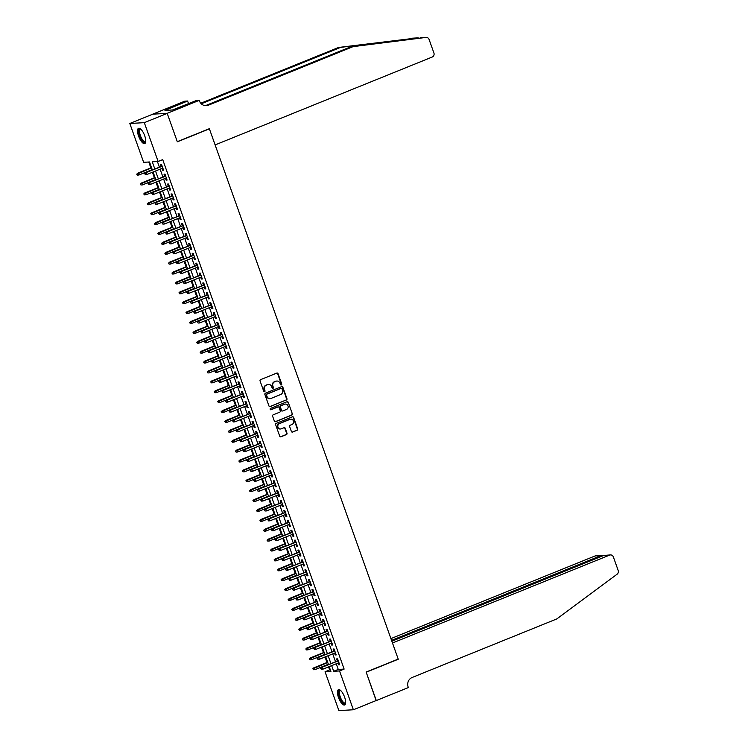 <?xml version="1.0" encoding="UTF-8"?>
<svg xmlns="http://www.w3.org/2000/svg" width="748" height="748" viewBox="0 0 748 748"><rect width="100%" height="100%" fill="white"/><g stroke="black" fill="none" stroke-linecap="round" stroke-linejoin="round"><path stroke-width="1.12" d="M281.341 384.949A0.729 0.673 86.7 0 0 281.725 384.014L278.05 373.691A1.038 0.963 86.7 0 0 276.807 373.084L260.622 379.638A1.038 0.963 86.7 0 0 260.07 380.975L263.745 391.288A0.729 0.673 86.7 0 0 264.614 391.718A0.729 0.673 86.7 0 0 264.998 390.783L264.53 389.446A3.319 3.086 86.7 0 1 266.297 385.173L267.644 384.631A3.319 3.086 86.7 0 1 271.627 386.576L272.104 387.903A0.729 0.673 86.7 0 0 272.973 388.334A0.729 0.673 86.7 0 0 273.366 387.399L272.889 386.062A3.319 3.086 86.7 0 1 274.656 381.789L276.012 381.246A3.319 3.086 86.7 0 1 279.995 383.182L280.463 384.519A0.729 0.673 86.7 0 0 281.341 384.949M280.939 384.968A0.729 0.673 86.7 0 0 281.332 384.033L277.658 373.719A1.038 0.963 86.7 0 0 276.9 373.056M264.212 391.737A0.729 0.673 86.7 0 0 264.614 390.802L264.53 389.446M272.581 388.352L272.581 388.352A0.729 0.673 86.7 0 0 272.973 387.417L272.889 386.062M338.489 697.501A8.247 2.917 68 0 1 338.451 689.684A8.247 2.917 68 0 1 344.604 697.145A8.247 2.917 68 0 1 344.641 704.962A8.247 2.917 68 0 1 338.489 697.501M138.586 136.099A8.247 2.917 68 0 1 138.548 128.291A8.247 2.917 68 0 1 144.701 135.753A8.247 2.917 68 0 1 144.738 143.569A8.247 2.917 68 0 1 138.586 136.099M291.374 431.465A1.038 0.963 86.7 0 0 292.618 432.073L297.152 430.231A1.038 0.963 86.7 0 0 297.704 428.894L293.627 417.44A1.038 0.963 86.7 0 0 292.384 416.832L276.199 423.387A1.038 0.963 86.7 0 0 275.647 424.714L279.724 436.178A1.038 0.963 86.7 0 0 280.968 436.785L286.456 434.56A1.038 0.963 86.7 0 0 287.008 433.232L285.259 428.324A1.038 0.963 86.7 0 0 284.016 427.716L281.295 428.819A2.777 2.581 86.7 0 1 277.854 426.79A2.777 2.581 86.7 0 1 279.453 423.62L290.102 419.31A2.777 2.581 86.7 0 1 293.543 421.339A2.777 2.581 86.7 0 1 291.954 424.509L290.177 425.229A1.038 0.963 86.7 0 0 289.626 426.556L291.374 431.465M167.197 113.331L177.285 141.671L209.347 128.693L215.125 144.916L432.213 57.035A3.17 2.945 86.7 0 0 433.905 52.958L429.09 39.457A3.17 2.945 86.7 0 0 425.977 37.419L353.047 46.638L208.327 105.225A7.396 6.872 -93.3 0 1 206.28 105.683A7.396 6.872 -93.3 0 1 199.445 100.896L199.249 100.354L167.197 113.331L152.695 114.163L167.215 113.378L177.341 141.821L209.393 128.843L398.207 659.082L366.146 672.059L376.272 700.502L353.374 709.768L338.881 710.6L325.053 671.769L330.925 671.433L329.214 666.618M167.215 113.378L144.308 122.653L158.137 161.484L152.265 161.82L154.827 169.011M336.235 663.775L338.255 669.423L344.127 669.086L162.718 159.623L158.137 161.484M344.127 669.086L339.545 670.937L353.374 709.768M286.4 400.03A1.038 0.963 86.7 0 0 286.952 398.703L282.875 387.24A1.038 0.963 86.7 0 0 281.631 386.632L265.447 393.186A1.038 0.963 86.7 0 0 264.895 394.523L268.971 405.977A1.038 0.963 86.7 0 0 270.215 406.585L286.007 400.058A1.038 0.963 86.7 0 0 286.559 398.721L282.482 387.258A1.038 0.963 86.7 0 0 281.725 386.604M288.251 402.34L292.328 413.794A1.038 0.963 86.7 0 1 291.776 415.131L275.591 421.685A1.038 0.963 86.7 0 1 274.348 421.077L272.599 416.178A1.038 0.963 86.7 0 1 273.16 414.841L279.724 412.185A1.038 0.963 86.7 0 0 280.276 410.848L279.116 407.595A1.038 0.963 86.7 0 0 277.873 406.987L271.038 409.754A0.729 0.673 86.7 0 1 270.14 409.221A0.729 0.673 86.7 0 1 270.552 408.389L287.008 401.732A1.038 0.963 86.7 0 1 288.251 402.34L292.328 413.794M161.951 168.412L162.597 170.235L163.578 170.179L161.465 164.242L160.483 164.298L161.241 166.411M165.467 178.304L166.121 180.128L167.094 180.072L164.981 174.134L164.008 174.191L164.756 176.304M168.992 188.197L169.637 190.02L170.619 189.964L168.506 184.027L167.524 184.083L168.281 186.196M172.517 198.089L173.162 199.912L174.144 199.856L172.031 193.919L171.049 193.975L171.806 196.088M176.042 207.981L176.687 209.805L177.669 209.749L175.556 203.811L174.574 203.867L175.331 205.981M179.557 217.874L180.212 219.697L181.184 219.641L179.071 213.704L178.099 213.76L178.847 215.882M183.082 227.766L183.728 229.589L184.709 229.533L182.596 223.596L181.614 223.652L182.372 225.774M186.607 237.658L187.252 239.482L188.234 239.425L186.121 233.488L185.139 233.544L185.897 235.667M190.123 247.551L190.777 249.374L191.759 249.318L189.646 243.381L188.664 243.437L189.422 245.559M193.648 257.443L194.302 259.266L195.275 259.21L193.162 253.273L192.189 253.329L192.937 255.451M197.173 267.335L197.818 269.158L198.8 269.102L196.687 263.165L195.705 263.221L196.462 265.344M200.698 277.228L201.343 279.051L202.325 278.995L200.212 273.057L199.23 273.114L199.987 275.236M204.213 287.12L204.868 288.943L205.85 288.887L203.737 282.95L202.755 283.006L203.503 285.128M207.738 297.012L208.393 298.835L209.365 298.779L207.252 292.842L206.28 292.898L207.028 295.021M211.263 306.904L211.908 308.728L212.89 308.672L210.777 302.734L209.795 302.79L210.553 304.913M214.788 316.797L215.433 318.62L216.415 318.564L214.302 312.627L213.32 312.683L214.078 314.805M218.304 326.689L218.958 328.512L219.94 328.456L217.827 322.519L216.845 322.575L217.593 324.697M221.829 336.581L222.483 338.405L223.456 338.348L221.343 332.411L220.37 332.467L221.118 334.59M225.354 346.474L225.999 348.297L226.981 348.241L224.868 342.304L223.886 342.36L224.643 344.482M228.879 356.366L229.524 358.189L230.506 358.133L228.392 352.196L227.411 352.252L228.168 354.374M232.394 366.258L233.049 368.081L234.031 368.025L231.908 362.088L230.936 362.144L231.684 364.267M235.919 376.151L236.574 377.974L237.546 377.918L235.433 371.98L234.451 372.036L235.209 374.159M239.444 386.043L240.089 387.866L241.071 387.81L238.958 381.873L237.976 381.929L238.734 384.051M242.969 395.935L243.614 397.758L244.596 397.702L242.483 391.765L241.501 391.821L242.259 393.944M246.485 405.827L247.139 407.651L248.121 407.595L245.999 401.657L245.026 401.713L245.774 403.836M250.01 415.72L250.655 417.543L251.637 417.487L249.523 411.55L248.542 411.606L249.299 413.728M253.535 425.612L254.18 427.435L255.161 427.379L253.048 421.442L252.067 421.498L252.824 423.62M257.06 435.504L257.705 437.328L258.686 437.271L256.573 431.334L255.592 431.39L256.349 433.513M260.575 445.397L261.23 447.22L262.202 447.164L260.089 441.226L259.117 441.283L259.865 443.405M264.1 455.289L264.745 457.112L265.727 457.056L263.614 451.119L262.632 451.175L263.389 453.297M267.625 465.181L268.27 467.004L269.252 466.948L267.139 461.011L266.157 461.067L266.914 463.19M271.15 475.074L271.795 476.897L272.777 476.841L270.664 470.903L269.682 470.959L270.439 473.082M274.666 484.966L275.32 486.789L276.293 486.733L274.179 480.796L273.207 480.852L273.955 482.974M278.191 494.858L278.836 496.681L279.817 496.625L277.704 490.688L276.723 490.744L277.48 492.867M281.716 504.75L282.361 506.574L283.342 506.518L281.229 500.58L280.248 500.636L281.005 502.759M285.24 514.643L285.886 516.466L286.867 516.41L284.754 510.473L283.773 510.529L284.53 512.651M288.756 524.535L289.411 526.358L290.383 526.302L288.27 520.365L287.297 520.421L288.045 522.543M292.281 534.427L292.926 536.251L293.908 536.194L291.795 530.257L290.813 530.313L291.57 532.436M295.806 544.32L296.451 546.143L297.433 546.087L295.32 540.15L294.338 540.206L295.095 542.328M299.331 554.212L299.976 556.035L300.958 555.979L298.845 550.042L297.863 550.098L298.62 552.22M302.846 564.104L303.501 565.927L304.473 565.871L302.36 559.934L301.388 559.99L302.136 562.113M306.371 573.996L307.017 575.82L307.998 575.764L305.885 569.826L304.904 569.883L305.661 572.005M309.896 583.889L310.542 585.712L311.523 585.656L309.41 579.719L308.428 579.775L309.186 581.897M313.412 593.781L314.067 595.604L315.048 595.548L312.935 589.611L311.953 589.667L312.711 591.79M316.937 603.673L317.591 605.497L318.564 605.441L316.451 599.503L315.478 599.559L316.226 601.682M320.462 613.566L321.107 615.389L322.089 615.333L319.976 609.396L318.994 609.461L319.751 611.574M323.987 623.467L324.632 625.281L325.614 625.225L323.501 619.297L322.519 619.353L323.276 621.466M327.502 633.36L328.157 635.174L329.139 635.117L327.026 629.19L326.044 629.246L326.792 631.359M331.027 643.252L331.682 645.066L332.654 645.01L330.541 639.082L329.569 639.138L330.317 641.251M334.552 653.144L335.197 654.958L336.179 654.902L334.066 648.974L333.084 649.03L333.842 651.143M157.398 161.521L159.399 167.159M160.109 169.151L162.924 177.052M163.634 179.043L166.449 186.944M167.159 188.935L169.974 196.836M170.684 198.828L173.489 206.728M174.2 208.72L177.014 216.621M177.725 218.612L180.539 226.513M181.25 228.505L184.064 236.405M184.775 238.397L187.58 246.298M188.29 248.289L191.105 256.19M191.815 258.182L194.63 266.082M195.34 268.074L198.155 275.975M198.865 277.966L201.67 285.867M202.381 287.858L205.195 295.759M205.906 297.751L208.72 305.651M209.431 307.643L212.245 315.544M212.946 317.535L215.761 325.436M216.471 327.428L219.286 335.328M219.996 337.32L222.811 345.221M223.521 347.212L226.326 355.113M227.037 357.105L229.851 365.005M230.562 367.006L233.376 374.898M234.087 376.899L236.901 384.79M237.612 386.791L240.417 394.682M241.127 396.683L243.941 404.575M244.652 406.575L247.466 414.467M248.177 416.468L250.991 424.359M251.702 426.36L254.507 434.251M255.218 436.252L258.032 444.144M258.743 446.145L261.557 454.036M262.268 456.037L265.082 463.928M265.792 465.929L268.597 473.821M269.308 475.822L272.122 483.713M272.833 485.714L275.647 493.605M276.358 495.606L279.172 503.498M279.883 505.498L282.688 513.39M283.399 515.391L286.213 523.282M286.923 525.283L289.738 533.174M290.448 535.175L293.263 543.067M293.973 545.068L296.778 552.959M297.489 554.96L300.303 562.851M301.014 564.852L303.828 572.753M304.539 574.745L307.353 582.645M308.064 584.637L310.869 592.538M311.579 594.529L314.394 602.43M315.104 604.421L317.919 612.322M318.629 614.314L321.444 622.214M322.154 624.206L324.959 632.107M325.67 634.098L328.484 641.999M329.195 643.991L332.009 651.891M332.72 653.883L335.534 661.784M338.077 663.037L338.722 664.85L339.704 664.794L337.591 658.866L336.609 658.923L337.367 661.036M148.777 162.017L150.872 167.889M152.424 172.264L154.387 177.781M155.949 182.157L157.912 187.673M159.474 192.049L161.437 197.566M162.989 201.941L164.962 207.458M166.514 211.834L168.478 217.35M170.039 221.726L172.003 227.242M173.564 231.618L175.528 237.135M177.08 241.511L179.053 247.027M180.605 251.403L182.568 256.919M184.13 261.295L186.093 266.812M187.655 271.187L189.618 276.704M191.17 281.08L193.143 286.596M194.695 290.972L196.659 296.489M198.22 300.864L200.184 306.381M201.745 310.757L203.708 316.273M205.261 320.649L207.224 326.165M208.786 330.541L210.749 336.058M212.31 340.434L214.274 345.95M215.835 350.326L217.799 355.842M219.351 360.218L221.315 365.735M222.876 370.11L224.839 375.636M226.401 380.003L228.364 385.529M229.926 389.895L231.889 395.421M233.441 399.787L235.405 405.313M236.966 409.68L238.93 415.205M240.491 419.572L242.455 425.098M244.016 429.464L245.98 434.99M247.532 439.356L249.495 444.882M251.057 449.249L253.02 454.775M254.582 459.141L256.545 464.667M258.097 469.033L260.07 474.559M261.622 478.935L263.586 484.452M265.147 488.827L267.111 494.344M268.672 498.72L270.636 504.236M272.188 508.612L274.161 514.128M275.713 518.504L277.676 524.021M279.238 528.397L281.201 533.913M282.763 538.289L284.726 543.805M286.278 548.181L288.251 553.698M289.803 558.073L291.767 563.59M293.328 567.966L295.292 573.482M296.853 577.858L298.817 583.375M300.369 587.75L302.342 593.267M303.894 597.643L305.857 603.159M307.419 607.535L309.382 613.051M310.944 617.427L312.907 622.944M314.459 627.32L316.432 632.836M317.984 637.212L319.948 642.728M321.509 647.104L323.473 652.621M325.034 656.996L326.998 662.513M328.55 666.889L329.634 669.918L330.373 669.871M209.393 128.843L208.907 128.871M152.714 114.21L129.815 123.485L144.308 122.653M329.634 669.918L325.053 671.769M152.377 170.002L149.516 161.97L143.644 162.307L129.815 123.485M328.503 664.626L325.689 656.725M324.978 654.734L322.173 646.833M321.462 644.841L318.648 636.941M317.937 634.949L315.123 627.048M314.412 625.057L311.598 617.156M310.888 615.165L308.083 607.264M307.372 605.272L304.558 597.371M303.847 595.38L301.033 587.479M300.322 585.488L297.508 577.587M296.797 575.595L293.992 567.695M293.281 565.703L290.467 557.802M289.757 555.811L286.942 547.91M286.232 545.918L283.417 538.018M282.707 536.026L279.902 528.125M279.191 526.134L276.377 518.233M275.666 516.242L272.852 508.341M272.141 506.349L269.327 498.449M268.616 496.457L265.811 488.556M265.101 486.565L262.286 478.664M261.576 476.672L258.761 468.772M258.051 466.78L255.236 458.879M254.526 456.888L251.721 448.987M251.01 446.986L248.196 439.095M247.485 437.094L244.671 429.202M243.96 427.202L241.146 419.31M240.445 417.309L237.63 409.418M236.92 407.417L234.105 399.526M233.395 397.525L230.58 389.633M229.87 387.632L227.065 379.741M226.354 377.74L223.54 369.849M222.829 367.848L220.015 359.956M219.304 357.955L216.49 350.064M215.779 348.063L212.974 340.172M212.264 338.171L209.449 330.279M208.739 328.279L205.924 320.387M205.214 318.386L202.399 310.495M201.689 308.494L198.884 300.603M198.173 298.602L195.359 290.71M194.648 288.709L191.834 280.818M191.123 278.817L188.309 270.926M187.598 268.925L184.793 261.033M184.083 259.032L181.268 251.141M180.558 249.14L177.744 241.249M177.033 239.248L174.219 231.347M173.508 229.356L170.703 221.455M169.992 219.463L167.178 211.562M166.467 209.571L163.653 201.67M162.942 199.679L160.128 191.778M159.418 189.786L156.613 181.886M155.902 179.894L153.088 171.993M331.663 665.626L333.673 671.274L339.545 670.937M155.537 171.002L158.342 178.903M159.053 180.904L161.867 188.795M162.578 190.796L165.392 198.688M166.103 200.688L168.917 208.58M169.618 210.581L172.433 218.472M173.143 220.473L175.958 228.364M176.668 230.365L179.483 238.257M180.193 240.258L182.998 248.149M183.709 250.15L186.523 258.041M187.234 260.042L190.048 267.934M190.759 269.935L193.573 277.826M194.284 279.827L197.089 287.718M197.799 289.719L200.614 297.611M201.324 299.611L204.139 307.503M204.849 309.504L207.663 317.395M208.374 319.396L211.179 327.287M211.89 329.288L214.704 337.18M215.415 339.181L218.229 347.072M218.94 349.073L221.754 356.964M222.465 358.965L225.27 366.857M225.98 368.858L228.794 376.749M229.505 378.75L232.319 386.641M233.03 388.642L235.844 396.543M236.555 398.534L239.36 406.435M240.071 408.427L242.885 416.327M243.596 418.319L246.41 426.22M247.121 428.211L249.935 436.112M250.645 438.104L253.45 446.004M254.161 447.996L256.975 455.897M257.686 457.888L260.5 465.789M261.211 467.781L264.025 475.681M264.736 477.673L267.541 485.574M268.252 487.565L271.066 495.466M271.776 497.457L274.591 505.358M275.301 507.35L278.116 515.25M278.826 517.242L281.631 525.143M282.342 527.134L285.156 535.035M285.867 537.027L288.681 544.927M289.392 546.919L292.206 554.82M292.907 556.811L295.722 564.712M296.432 566.704L299.247 574.604M299.957 576.596L302.772 584.497M303.482 586.488L306.287 594.389M306.998 596.38L309.812 604.281M310.523 606.273L313.337 614.173M314.048 616.165L316.862 624.066M317.573 626.057L320.378 633.958M321.088 635.95L323.903 643.85M324.613 645.842L327.428 653.743M328.138 655.734L330.953 663.635M338.255 669.423L333.673 671.274M162.597 170.235L163.466 169.88M166.121 180.128L166.991 179.772M169.637 190.02L170.516 189.665M173.162 199.912L174.041 199.557M176.687 209.805L177.557 209.449M180.212 219.697L181.081 219.342M183.728 229.589L184.606 229.234M187.252 239.482L188.131 239.126M190.777 249.374L191.647 249.019M194.302 259.266L195.172 258.911M197.818 269.158L198.697 268.803M201.343 279.051L202.222 278.695M204.868 288.943L205.737 288.588M208.393 298.835L209.262 298.48M211.908 308.728L212.787 308.372M215.433 318.62L216.303 318.265M218.958 328.512L219.828 328.157M222.483 338.405L223.353 338.049M225.999 348.297L226.878 347.942M229.524 358.189L230.393 357.834M233.049 368.081L233.918 367.726M236.574 377.974L237.443 377.618M240.089 387.866L240.968 387.511M243.614 397.758L244.484 397.403M247.139 407.651L248.009 407.295M250.655 417.543L251.534 417.188M254.18 427.435L255.059 427.08M257.705 437.328L258.574 436.972M261.23 447.22L262.099 446.865M264.745 457.112L265.624 456.757M268.27 467.004L269.149 466.649M271.795 476.897L272.665 476.541M275.32 486.789L276.19 486.434M278.836 496.681L279.715 496.326M282.361 506.574L283.24 506.218M285.886 516.466L286.755 516.111M289.411 526.358L290.28 526.003M292.926 536.251L293.805 535.895M296.451 546.143L297.33 545.788M299.976 556.035L300.846 555.68M303.501 565.927L304.371 565.572M307.017 575.82L307.896 575.464M310.542 585.712L311.42 585.357M314.067 595.604L314.936 595.249M317.591 605.497L318.461 605.141M321.107 615.389L321.986 615.034M324.632 625.281L325.511 624.935M328.157 635.174L329.026 634.828M331.682 645.066L332.551 644.72M335.197 654.958L336.076 654.612M338.722 664.85L339.592 664.505M276.732 381.059A3.319 3.086 86.7 0 0 275.619 381.265L276.012 381.246M272.496 386.08A3.319 3.086 86.7 0 1 274.264 381.817L275.619 381.265M268.364 384.444A3.319 3.086 86.7 0 0 267.251 384.65L267.644 384.631M264.137 389.465A3.319 3.086 86.7 0 1 265.905 385.201L267.251 384.65M269.738 406.641A1.038 0.963 86.7 0 0 269.822 406.603L286.007 400.058M281.996 388.82A0.729 0.673 86.7 0 0 281.126 388.39L266.924 394.14A0.729 0.673 86.7 0 0 266.531 395.075L267.036 396.487A3.319 3.086 86.7 0 0 271.019 398.432L280.724 394.495A3.319 3.086 86.7 0 0 282.501 390.222L281.996 388.82M269.906 398.637A3.319 3.086 86.7 0 1 266.643 396.505L266.138 395.103A0.729 0.673 86.7 0 1 266.531 394.168L280.734 388.418M275.114 421.741A1.038 0.963 86.7 0 0 275.199 421.704L291.383 415.159A1.038 0.963 86.7 0 0 291.944 413.822M277.966 406.959A1.038 0.963 86.7 0 0 277.48 407.006L270.645 409.773A0.729 0.673 86.7 0 0 270.645 409.773L271.038 409.754M286.531 409.427A2.777 2.581 86.7 0 0 285.446 404.06A2.777 2.581 86.7 0 0 284.679 404.229L280.93 405.753A1.038 0.963 86.7 0 0 280.378 407.08L281.529 410.334A1.038 0.963 86.7 0 0 282.781 410.942L286.531 409.427M285.25 404.079A2.777 2.581 86.7 0 0 284.287 404.247L284.679 404.229M282.295 410.998A1.038 0.963 86.7 0 1 281.145 410.362L279.986 407.108A1.038 0.963 86.7 0 1 280.537 405.771L284.287 404.247M287.858 402.359A1.038 0.963 86.7 0 0 287.101 401.704M290.673 419.161A2.777 2.581 86.7 0 0 289.71 419.329L290.102 419.31M280.332 428.997A2.777 2.581 86.7 0 1 279.06 423.649L289.71 419.329M280.491 436.841A1.038 0.963 86.7 0 0 280.575 436.804L286.063 434.588A1.038 0.963 86.7 0 0 286.615 433.251L284.866 428.352A1.038 0.963 86.7 0 0 284.109 427.688M292.131 432.12A1.038 0.963 86.7 0 0 292.225 432.092L296.76 430.25A1.038 0.963 86.7 0 0 297.321 428.922L293.235 417.459A1.038 0.963 86.7 0 0 292.477 416.804M136.688 174.134L137.436 175.107L136.688 174.134L138.287 173.227L138.922 175.004L152.237 169.618M137.08 174.116L151.601 167.833M137.585 173.265L151.526 167.627M138.922 175.004L137.436 175.107M162.11 166.065L145.421 172.816L162.185 166.28M144.916 173.667L145.271 174.658L144.916 173.667L146.122 172.779L146.758 174.555L162.821 168.057M145.421 172.816L144.532 173.686M145.271 174.658L146.758 174.555M145.738 141.391L145.738 141.391A7.134 2.525 68 0 1 141.279 139.1A7.134 2.525 68 0 1 138.829 131.667A7.134 2.525 68 0 1 140.783 129.152L140.783 129.152M140.933 129.292A6.601 2.338 -112 0 0 140.353 129.32A6.601 2.338 -112 0 0 141.811 138.661A6.601 2.338 -112 0 0 145.308 141.568A6.601 2.338 -112 0 0 145.748 141.194M139.016 128.207A8.191 2.899 -112 0 0 141.11 139.614A8.191 2.899 -112 0 0 145.131 143.298M345.641 702.783L345.641 702.783A7.134 2.525 68 0 1 341.181 700.502A7.134 2.525 68 0 1 338.732 693.069A7.134 2.525 68 0 1 340.686 690.554A7.134 2.525 68 0 1 340.695 690.554M340.836 690.685A6.601 2.338 -112 0 0 340.256 690.722A6.601 2.338 -112 0 0 341.714 700.053A6.601 2.338 -112 0 0 345.211 702.961A6.601 2.338 -112 0 0 345.651 702.587M338.928 689.609A8.191 2.899 -112 0 0 341.013 701.016A8.191 2.899 -112 0 0 345.034 704.691M418.945 37.942L340.705 47.348L201.287 103.785M353.047 46.638L426.164 37.4M340.705 47.348L338.554 47.47L200.782 103.243M205.204 105.655A7.396 6.872 -93.3 0 0 206.177 105.346L350.906 46.759M417.216 37.924L338.554 47.47M199.249 100.354L196.415 100.513L172.517 109.975L164.962 110.405L187.598 101.017L184.756 101.186L152.695 114.163M188.552 103.701L187.598 101.017M168.038 110.227L167.702 109.292M376.132 700.558L366.202 672.209L398.263 659.231L392.485 643L609.573 555.119L603.711 555.455L391.849 641.223M603.711 555.455L610.443 554.923A3.17 2.945 86.7 0 1 613.379 556.98L618.185 570.481A3.17 2.945 86.7 0 1 617.119 574.202L556.83 618.914L412.101 677.501A7.396 6.872 86.7 0 0 408.156 687.029L408.352 687.571L376.291 700.549M397.768 659.259L398.263 659.231M391.55 640.381L600.934 555.614L595.071 555.951A3.17 2.945 -93.3 0 1 595.95 555.755L601.757 555.418L600.934 555.614L601.233 556.465M390.914 638.605L595.071 555.951M610.443 554.923A3.17 2.945 86.7 0 0 609.573 555.119M602.916 555.783L601.757 555.418M140.213 184.027L140.961 184.999L140.213 184.027L141.811 183.12L142.447 184.896L155.762 179.511M140.605 184.008L155.126 177.725M141.11 183.157L155.051 177.519M142.447 184.896L140.961 184.999M143.738 193.919L144.486 194.891L143.738 193.919L145.336 193.012L145.972 194.789L159.287 189.403M144.13 193.9L158.651 187.617M144.626 193.049L158.576 187.411M145.972 194.789L144.486 194.891M147.263 203.811L148.001 204.784L147.263 203.811L148.861 202.904L149.488 204.681L162.812 199.295M147.655 203.793L162.176 197.509M148.151 202.942L162.101 197.304M149.488 204.681L148.001 204.784M150.778 213.704L151.526 214.676L150.778 213.704L152.377 212.797L153.013 214.573L166.327 209.188M151.171 213.685L165.691 207.411M151.676 212.834L165.617 207.196M153.013 214.573L151.526 214.676M165.635 175.958L148.946 182.708L165.71 176.173M148.441 183.559L148.796 184.55L148.441 183.559L149.647 182.671L150.283 184.447L166.346 177.949M148.946 182.708L148.048 183.578M148.796 184.55L150.283 184.447M169.151 185.85L152.47 192.601L169.235 186.065M151.966 193.452L152.321 194.443L151.966 193.452L153.172 192.563L153.808 194.34L169.861 187.842M152.47 192.601L151.573 193.47M152.321 194.443L153.808 194.34M172.676 195.742L155.986 202.493L172.751 195.957M155.491 203.344L155.836 204.335L155.491 203.344L156.697 202.456L157.332 204.232L173.386 197.734M155.986 202.493L155.098 203.363M155.836 204.335L157.332 204.232M176.201 205.635L159.511 212.385L176.276 205.85M159.006 213.236L159.361 214.227L159.006 213.236L160.212 212.348L160.848 214.124L176.911 207.626M159.511 212.385L158.613 213.255M159.361 214.227L160.848 214.124M154.303 223.596L155.051 224.568L154.303 223.596L155.902 222.689L156.538 224.465L169.852 219.08M154.696 223.577L169.216 217.303M155.201 222.726L169.142 217.088M156.538 224.465L155.051 224.568M179.726 215.527L163.036 222.278L179.801 215.742M162.531 223.128L162.886 224.119L162.531 223.128L163.737 222.24L164.373 224.017L180.436 217.518M163.036 222.278L162.138 223.147M162.886 224.119L164.373 224.017M157.828 233.488L158.576 234.461L157.828 233.488L159.427 232.581L160.063 234.358L173.377 228.972M158.221 233.47L172.741 227.196M158.716 232.619L172.666 226.981M160.063 234.358L158.576 234.461M183.241 225.419L166.552 232.17L183.325 225.634M166.056 233.021L166.411 234.012L166.056 233.021L167.262 232.132L167.898 233.909L183.952 227.411M166.552 232.17L165.663 233.039M166.411 234.012L167.898 233.909M161.353 243.381L162.092 244.353L161.353 243.381L162.952 242.474L163.578 244.25L176.902 238.864M161.746 243.362L176.266 237.088M162.241 242.511L176.191 236.873M163.578 244.25L162.092 244.353M186.766 235.311L170.077 242.062L186.841 235.527M169.581 242.913L169.927 243.904L169.581 242.913L170.787 242.025L171.414 243.801L187.477 237.303M170.077 242.062L169.188 242.932M169.927 243.904L171.414 243.801M164.869 253.273L165.617 254.245L164.869 253.273L166.467 252.366L167.103 254.152L180.418 248.757M165.261 253.254L179.782 246.98M165.766 252.403L179.707 246.765M167.103 254.152L165.617 254.245M190.291 245.204L173.601 251.954L190.366 245.419M173.097 252.805L173.452 253.796L173.097 252.805L174.303 251.917L174.939 253.694L191.002 247.195M173.601 251.954L172.704 252.824M173.452 253.796L174.939 253.694M168.394 263.165L169.142 264.137L168.394 263.165L169.992 262.258L170.628 264.044L183.943 258.649M168.786 263.146L183.307 256.873M169.291 262.296L183.232 256.658M170.628 264.044L169.142 264.137M193.816 255.096L177.126 261.847L193.891 255.311M176.622 262.698L176.977 263.689L176.622 262.698L177.828 261.809L178.463 263.586L194.527 257.088M177.126 261.847L176.229 262.716M176.977 263.689L178.463 263.586M171.918 273.057L172.657 274.03L171.918 273.057L173.517 272.15L174.153 273.936L187.468 268.541M172.311 273.039L186.832 266.765M172.807 272.188L186.757 266.55M174.153 273.936L172.657 274.03M197.332 264.988L180.642 271.739L197.416 265.203M180.146 272.59L180.502 273.581L180.146 272.59L181.353 271.702L181.988 273.478L198.042 266.98M180.642 271.739L179.754 272.609M180.502 273.581L181.988 273.478M175.443 282.95L176.182 283.922L175.443 282.95L177.042 282.043L177.669 283.829L190.983 278.434M175.836 282.931L190.357 276.657M176.332 282.08L190.282 276.442M177.669 283.829L176.182 283.922M200.857 274.881L184.167 281.631L200.932 275.096M183.671 282.482L184.017 283.473L183.671 282.482L184.878 281.594L185.504 283.37L201.567 276.872M184.167 281.631L183.279 282.501M184.017 283.473L185.504 283.37M178.959 292.842L179.707 293.814L178.959 292.842L180.558 291.935L181.194 293.721L194.508 288.326M179.352 292.823L193.872 286.549M179.857 291.972L193.797 286.334M181.194 293.721L179.707 293.814M204.382 284.773L187.692 291.524L204.456 284.988M187.187 292.375L187.542 293.366L187.187 292.375L188.393 291.486L189.029 293.272L205.092 286.764M187.692 291.524L186.794 292.393M187.542 293.366L189.029 293.272M182.484 302.734L183.232 303.707L182.484 302.734L184.083 301.827L184.719 303.613L198.033 298.218M182.877 302.716L197.397 296.442M183.382 301.865L197.322 296.227M184.719 303.613L183.232 303.707M207.907 294.665L191.217 301.416L207.981 294.88M190.712 302.267L191.067 303.258L190.712 302.267L191.918 301.379L192.554 303.164L208.617 296.657M191.217 301.416L190.319 302.286M191.067 303.258L192.554 303.164M186.009 312.627L186.748 313.599L186.009 312.627L187.608 311.72L188.244 313.506L201.558 308.111M186.402 312.608L200.922 306.334M186.897 311.757L200.847 306.119M188.244 313.506L186.748 313.599M211.422 304.558L194.732 311.308L211.506 304.773M194.237 312.159L194.583 313.15L194.237 312.159L195.443 311.271L196.079 313.057L212.133 306.549M194.732 311.308L193.844 312.178M194.583 313.15L196.079 313.057M189.534 322.519L190.273 323.491L189.534 322.519L191.133 321.612L191.759 323.398L205.074 318.003M189.927 322.5L204.447 316.226M190.422 321.659L204.363 316.011M191.759 323.398L190.273 323.491M214.947 314.45L198.257 321.201L215.022 314.665M197.762 322.051L198.108 323.043L197.762 322.051L198.968 321.163L199.594 322.949L215.658 316.441M198.257 321.201L197.369 322.07M198.108 323.043L199.594 322.949M193.049 332.411L193.797 333.384L193.049 332.411L194.648 331.504L195.284 333.29L208.599 327.895M193.442 332.393L207.963 326.119M193.947 331.551L207.888 325.904M195.284 333.29L193.797 333.384M218.472 324.342L201.782 331.093L218.547 324.557M201.277 331.944L201.633 332.935L201.277 331.944L202.484 331.055L203.119 332.841L219.183 326.334M201.782 331.093L200.885 331.962M201.633 332.935L203.119 332.841M196.574 342.304L197.322 343.276L196.574 342.304L198.173 341.397L198.809 343.182L212.123 337.787M196.967 342.285L211.488 336.011M197.472 341.443L211.413 335.796M198.809 343.182L197.322 343.276M221.997 334.234L205.307 340.985L222.072 334.45M204.802 341.836L205.158 342.827L204.802 341.836L206.009 340.948L206.644 342.734L222.708 336.226M205.307 340.985L204.41 341.855M205.158 342.827L206.644 342.734M200.099 352.196L200.838 353.168L200.099 352.196L201.698 351.289L202.334 353.075L215.648 347.68M200.492 352.177L215.013 345.903M200.988 351.336L214.938 345.688M202.334 353.075L200.838 353.168M225.513 344.127L208.823 350.877L225.597 344.342M208.327 351.728L208.673 352.719L208.327 351.728L209.534 350.84L210.169 352.626L226.223 346.118M208.823 350.877L207.935 351.747M208.673 352.719L210.169 352.626M203.624 362.088L204.363 363.061L203.624 362.088L205.223 361.181L205.85 362.967L219.164 357.572M204.008 362.069L218.538 355.796M204.513 361.228L218.453 355.581M205.85 362.967L204.363 363.061M229.038 354.019L212.348 360.779L229.112 354.234M211.852 361.621L212.198 362.612L211.852 361.621L213.058 360.732L213.685 362.518L229.748 356.011M212.348 360.779L211.46 361.639M212.198 362.612L213.685 362.518M207.14 371.98L207.888 372.953L207.14 371.98L208.739 371.073L209.375 372.859L222.689 367.464M207.533 371.962L222.053 365.688M208.038 371.12L221.978 365.473M209.375 372.859L207.888 372.953M232.563 363.911L215.873 370.671L232.637 364.126M215.368 371.513L215.723 372.504L215.368 371.513L216.574 370.625L217.21 372.411L233.273 365.903M215.873 370.671L214.975 371.532M215.723 372.504L217.21 372.411M210.665 381.882L211.413 382.845L210.665 381.882L212.264 380.966L212.899 382.752L226.214 377.357M211.058 381.854L225.578 375.58M211.562 381.013L225.503 375.365M212.899 382.752L211.413 382.845M236.088 373.804L219.398 380.564L236.162 374.019M218.893 381.405L219.248 382.396L218.893 381.405L220.099 380.517L220.735 382.303L236.798 375.795M219.398 380.564L218.5 381.424M219.248 382.396L220.735 382.303M214.19 391.774L214.928 392.737L214.19 391.774L215.789 390.858L216.424 392.644L229.739 387.249M214.583 391.746L229.103 385.472M215.078 390.905L229.028 385.257M216.424 392.644L214.928 392.737M239.603 383.696L222.913 390.456L239.687 383.911M222.418 391.298L222.764 392.289L222.418 391.298L223.624 390.409L224.26 392.195L240.314 385.688M222.913 390.456L222.025 391.316M222.764 392.289L224.26 392.195M217.715 401.667L218.453 402.63L217.715 401.667L219.314 400.75L219.94 402.536L233.254 397.141M218.098 401.639L232.628 395.365M218.603 400.797L232.544 395.15M219.94 402.536L218.453 402.63M243.128 393.588L226.438 400.348L243.203 393.803M225.933 401.19L226.289 402.181L225.933 401.19L227.149 400.302L227.775 402.087L243.839 395.58M226.438 400.348L225.55 401.209M226.289 402.181L227.775 402.087M221.23 411.559L221.978 412.522L221.23 411.559L222.829 410.643L223.465 412.429L236.779 407.034M221.623 411.531L236.144 405.257M222.128 410.689L236.069 405.042M223.465 412.429L221.978 412.522M246.653 403.481L229.963 410.241L246.728 403.696M229.458 411.082L229.814 412.073L229.458 411.082L230.665 410.194L231.3 411.98L247.364 405.472M229.963 410.241L229.066 411.101M229.814 412.073L231.3 411.98M224.755 421.451L225.503 422.414L224.755 421.451L226.354 420.535L226.99 422.321L240.304 416.926M225.148 421.423L239.669 415.149M225.653 420.582L239.594 414.934M226.99 422.321L225.503 422.414M228.28 431.344L229.019 432.307L228.28 431.344L229.879 430.427L230.515 432.213L243.829 426.818M228.673 431.316L243.194 425.042M229.168 430.474L243.119 424.827M230.515 432.213L229.019 432.307M231.805 441.236L232.544 442.199L231.805 441.236L233.395 440.32L234.031 442.105L247.345 436.71M232.189 441.208L246.718 434.934M232.693 440.366L246.634 434.719M234.031 442.105L232.544 442.199M250.178 413.373L233.488 420.133L250.253 413.588M232.983 420.974L233.339 421.966L232.983 420.974L234.189 420.086L234.825 421.872L250.889 415.364M233.488 420.133L232.591 421.002M233.339 421.966L234.825 421.872M253.694 423.265L237.004 430.025L253.768 423.48M236.508 430.867L236.854 431.858L236.508 430.867L237.714 429.978L238.35 431.764L254.404 425.257M237.004 430.025L236.116 430.895M236.854 431.858L238.35 431.764M257.219 433.157L240.529 439.918L257.293 433.373M240.024 440.759L240.379 441.75L240.024 440.759L241.239 439.871L241.866 441.657L257.929 435.149M240.529 439.918L239.641 440.787M240.379 441.75L241.866 441.657M235.321 451.128L236.069 452.091L235.321 451.128L236.92 450.212L237.555 451.998L250.87 446.603M235.714 451.1L250.234 444.826M236.218 450.259L250.159 444.611M237.555 451.998L236.069 452.091M260.743 443.05L244.054 449.81L260.818 443.265M243.549 450.651L243.904 451.642L243.549 450.651L244.755 449.763L245.391 451.549L261.454 445.041M244.054 449.81L243.156 450.679M243.904 451.642L245.391 451.549M238.846 461.02L239.594 461.984L238.846 461.02L240.445 460.104L241.08 461.89L254.395 456.495M239.238 460.992L253.759 454.719M239.743 460.151L253.684 454.504M241.08 461.89L239.594 461.984M264.268 452.942L247.579 459.702L264.343 453.157M247.074 460.544L247.429 461.535L247.074 460.544L248.28 459.655L248.916 461.441L264.979 454.934M247.579 459.702L246.681 460.572M247.429 461.535L248.916 461.441M242.371 470.913L243.109 471.876L242.371 470.913L243.97 469.996L244.605 471.782L257.92 466.387M242.763 470.885L257.284 464.611M243.259 470.043L257.209 464.396M244.605 471.782L243.109 471.876M267.784 462.834L251.094 469.594L267.859 463.049M250.599 470.436L250.945 471.427L250.599 470.436L251.805 469.548L252.441 471.334L268.495 464.826M251.094 469.594L250.206 470.464M250.945 471.427L252.441 471.334M245.886 480.805L246.634 481.768L245.886 480.805L247.485 479.889L248.121 481.675L261.435 476.28M246.279 480.777L260.809 474.503M246.784 479.935L260.725 474.288M248.121 481.675L246.634 481.768M271.309 472.727L254.619 479.487L271.384 472.942M254.114 480.328L254.47 481.319L254.114 480.328L255.32 479.44L255.956 481.226L272.02 474.718M254.619 479.487L253.731 480.356M254.47 481.319L255.956 481.226M249.411 490.697L250.159 491.66L249.411 490.697L251.01 489.781L251.646 491.567L264.96 486.172M249.804 490.669L264.325 484.395M250.309 489.828L264.25 484.18M251.646 491.567L250.159 491.66M274.834 482.619L258.144 489.379L274.909 482.834M257.639 490.22L257.995 491.212L257.639 490.22L258.845 489.332L259.481 491.118L275.545 484.611M258.144 489.379L257.247 490.249M257.995 491.212L259.481 491.118M252.936 500.59L253.684 501.553L252.936 500.59L254.535 499.673L255.171 501.459L268.485 496.064M253.329 500.562L267.849 494.288M253.834 499.72L267.775 494.073M255.171 501.459L253.684 501.553M278.359 492.511L261.669 499.271L278.434 492.726M261.164 500.113L261.519 501.104L261.164 500.113L262.37 499.225L263.006 501.01L279.06 494.503M261.669 499.271L260.772 500.141M261.519 501.104L263.006 501.01M256.461 510.482L257.2 511.445L256.461 510.482L258.06 509.566L258.686 511.351L272.01 505.957M256.854 510.454L271.374 504.18M257.349 509.612L271.3 503.965M258.686 511.351L257.2 511.445M281.874 502.404L265.185 509.164L281.949 502.619M264.689 510.005L265.035 510.996L264.689 510.005L265.895 509.117L266.531 510.903L282.585 504.395M265.185 509.164L264.296 510.033M265.035 510.996L266.531 510.903M259.977 520.374L260.725 521.337L259.977 520.374L261.576 519.458L262.211 521.244L275.526 515.849M260.369 520.346L274.89 514.072M260.874 519.505L274.815 513.857M262.211 521.244L260.725 521.337M285.399 512.296L268.71 519.056L285.474 512.511M268.205 519.897L268.56 520.889L268.205 519.897L269.411 519.009L270.047 520.795L286.11 514.297M268.71 519.056L267.821 519.925M268.56 520.889L270.047 520.795M263.502 530.267L264.25 531.23L263.502 530.267L265.101 529.36L265.736 531.136L279.051 525.741M263.894 530.239L278.415 523.965M264.399 529.397L278.34 523.75M265.736 531.136L264.25 531.23M288.924 522.188L272.235 528.948L288.999 522.403M271.73 529.79L272.085 530.781L271.73 529.79L272.936 528.901L273.572 530.687L289.635 524.189M272.235 528.948L271.337 529.818M272.085 530.781L273.572 530.687M267.027 540.159L267.775 541.122L267.027 540.159L268.626 539.252L269.261 541.028L282.576 535.633M267.419 540.131L281.94 533.857M267.915 539.289L281.865 533.642M269.261 541.028L267.775 541.122M292.44 532.08L275.76 538.841L292.524 532.295M275.255 539.682L275.61 540.673L275.255 539.682L276.461 538.794L277.097 540.58L293.151 534.081M275.76 538.841L274.862 539.71M275.61 540.673L277.097 540.58M270.552 550.051L271.29 551.014L270.552 550.051L272.15 549.144L272.777 550.921L286.101 545.526M270.944 550.023L285.465 543.749M271.44 549.182L285.39 543.534M272.777 550.921L271.29 551.014M295.965 541.973L279.275 548.733L296.04 542.188M278.78 549.574L279.126 550.565L278.78 549.574L279.986 548.686L280.612 550.472L296.675 543.974M279.275 548.733L278.387 549.602M279.126 550.565L280.612 550.472M274.067 559.943L274.815 560.907L274.067 559.943L275.666 559.037L276.302 560.813L289.616 555.427M274.46 559.915L288.98 553.642M274.965 559.074L288.906 553.427M276.302 560.813L274.815 560.907M299.49 551.865L282.8 558.625L299.565 552.08M282.295 559.467L282.651 560.458L282.295 559.467L283.501 558.578L284.137 560.364L300.2 553.866M282.8 558.625L281.903 559.495M282.651 560.458L284.137 560.364M277.592 569.836L278.34 570.799L277.592 569.836L279.191 568.929L279.827 570.705L293.141 565.32M277.985 569.808L292.505 563.534M278.49 568.966L292.431 563.319M279.827 570.705L278.34 570.799M303.015 561.757L286.325 568.517L303.09 561.972M285.82 569.359L286.175 570.35L285.82 569.359L287.026 568.48L287.662 570.256L303.725 563.758M286.325 568.517L285.427 569.387M286.175 570.35L287.662 570.256M281.117 579.728L281.865 580.691L281.117 579.728L282.716 578.821L283.352 580.598L296.666 575.212M281.51 579.7L296.03 573.426M282.005 578.859L295.956 573.211M283.352 580.598L281.865 580.691M306.53 571.65L289.841 578.41L306.615 571.865M289.345 579.251L289.7 580.242L289.345 579.251L290.551 578.372L291.187 580.149L307.241 573.651M289.841 578.41L288.952 579.279M289.7 580.242L291.187 580.149M284.642 589.62L285.381 590.583L284.642 589.62L286.241 588.713L286.867 590.49L300.182 585.104M285.035 589.592L299.555 583.318M285.53 588.751L299.481 583.103M286.867 590.49L285.381 590.583M310.055 581.542L293.366 588.302L310.13 581.757M292.87 589.144L293.216 590.135L292.87 589.144L294.076 588.265L294.703 590.041L310.766 583.543M293.366 588.302L292.477 589.172M293.216 590.135L294.703 590.041M288.158 599.513L288.906 600.476L288.158 599.513L289.757 598.606L290.392 600.382L303.707 594.997M288.55 599.485L303.071 593.211M289.055 598.643L302.996 592.996M290.392 600.382L288.906 600.476M313.58 591.434L296.891 598.194L313.655 591.649M296.386 599.036L296.741 600.027L296.386 599.036L297.592 598.157L298.228 599.933L314.291 593.435M296.891 598.194L295.993 599.064M296.741 600.027L298.228 599.933M291.683 609.405L292.431 610.368L291.683 609.405L293.281 608.498L293.917 610.275L307.232 604.889M292.075 609.377L306.596 603.103M292.58 608.535L306.521 602.888M293.917 610.275L292.431 610.368M317.105 601.327L300.416 608.087L317.18 601.542M299.911 608.928L300.266 609.919L299.911 608.928L301.117 608.049L301.753 609.826L317.816 603.327M300.416 608.087L299.518 608.956M300.266 609.919L301.753 609.826M295.208 619.297L295.946 620.26L295.208 619.297L296.806 618.39L297.442 620.167L310.757 614.781M295.6 619.269L310.121 612.995M296.096 618.428L310.046 612.78M297.442 620.167L295.946 620.26M320.621 611.219L303.931 617.979L320.705 611.434M303.436 618.82L303.791 619.812L303.436 618.82L304.642 617.942L305.278 619.718L321.331 613.22M303.931 617.979L303.043 618.848M303.791 619.812L305.278 619.718M298.733 629.19L299.471 630.153L298.733 629.19L300.331 628.283L300.958 630.059L314.272 624.674M299.125 629.171L313.646 622.888M299.621 628.32L313.562 622.673M300.958 630.059L299.471 630.153M324.146 621.111L307.456 627.871L324.221 621.326M306.961 628.713L307.306 629.704L306.961 628.713L308.167 627.834L308.793 629.61L324.856 623.112M307.456 627.871L306.568 628.741M307.306 629.704L308.793 629.61M302.248 639.082L302.996 640.045L302.248 639.082L303.847 638.175L304.483 639.951L317.797 634.566M302.641 639.063L317.161 632.78M303.146 638.212L317.087 632.565M304.483 639.951L302.996 640.045M327.671 631.003L310.981 637.764L327.746 631.219M310.476 638.605L310.831 639.596L310.476 638.605L311.682 637.726L312.318 639.503L328.381 633.004M310.981 637.764L310.083 638.633M310.831 639.596L312.318 639.503M305.773 648.974L306.521 649.937L305.773 648.974L307.372 648.067L308.008 649.844L321.322 644.458M306.166 648.955L320.686 642.672M306.671 648.105L320.611 642.457M308.008 649.844L306.521 649.937M331.196 640.896L314.506 647.656L331.271 641.111M314.001 648.497L314.356 649.488L314.001 648.497L315.207 647.618L315.843 649.395L331.906 642.897M314.506 647.656L313.608 648.525M314.356 649.488L315.843 649.395M309.298 658.866L310.037 659.83L309.298 658.866L310.897 657.96L311.533 659.736L324.847 654.35M309.691 658.848L324.211 652.565M310.186 657.997L324.136 652.35M311.533 659.736L310.037 659.83M334.711 650.788L318.022 657.548L334.795 651.003M317.526 658.39L317.872 659.381L317.526 658.39L318.732 657.511L319.368 659.287L335.422 652.789M318.022 657.548L317.133 658.418M317.872 659.381L319.368 659.287M312.823 668.759L313.562 669.722L312.823 668.759L314.422 667.852L315.048 669.628L328.363 664.243M313.216 668.74L327.736 662.457M313.711 667.889L327.652 662.242M315.048 669.628L313.562 669.722M338.236 660.68L321.546 667.44L338.311 660.895M321.051 668.291L321.397 669.273L321.051 668.291L322.257 667.403L322.884 669.18L338.947 662.681M321.546 667.44L320.658 668.31M321.397 669.273L322.884 669.18M363.061 44.515L360.527 45.544M206.177 105.346L208.327 105.225M425.977 37.419L420.245 37.746M417.412 37.905L411.671 38.232"/></g></svg>
